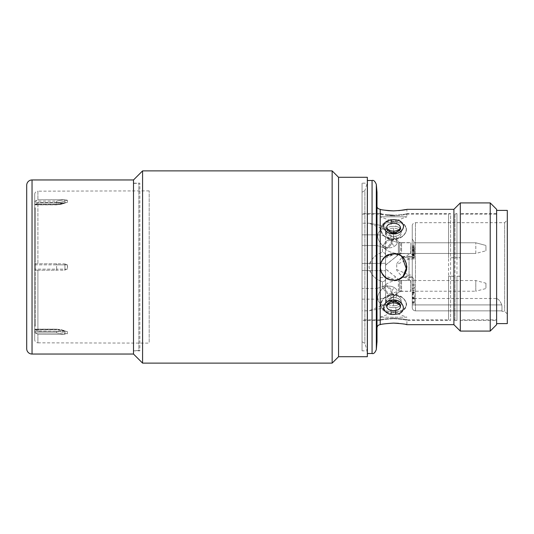 <?xml version="1.0" encoding="UTF-8"?>
<svg xmlns="http://www.w3.org/2000/svg" width="534" height="534" viewBox="0 0 534 534"><rect width="100%" height="100%" fill="white"/><g stroke="black" fill="none" stroke-linecap="round" stroke-linejoin="round"><path stroke-width="0.4" stroke-dasharray="2.67 2" d="M26.7 348.702L26.7 185.298M367.332 354.576L367.332 179.424L367.332 354.576M367.392 180.759L367.392 353.241M367.392 353.508L367.392 180.492M377.004 223.953L377.004 310.047C377.004 341.319 377.004 324.365 377.004 310.047L377.004 223.953C377.004 192.681 377.004 209.635 377.004 223.953L377.004 206.124M377.004 327.876L377.004 310.047M391.896 310.541C396.902 310.982 399.792 309.573 400.56 306.309L399.966 304.32L395.22 301.269L387.143 304.32L386.556 306.309C386.81 308.632 388.592 310.047 391.896 310.541A3.204 0.607 97.8 0 1 391.188 314.186C398.511 314.766 402.636 312.637 403.564 307.778C403.277 304.08 400.734 301.536 395.934 300.161C388.612 299.748 384.487 302.291 383.552 307.778C383.839 311.242 386.382 313.378 391.188 314.186M387.29 304.093L391.896 301.269L399.946 304.273M391.896 232.731L399.973 229.68L400.56 227.691C400.306 225.361 398.524 223.953 395.22 223.459C390.207 223.018 387.324 224.427 386.556 227.691L387.143 229.68L391.896 232.731A3.204 0.427 -79 0 0 391.796 232.537L391.796 232.537A3.204 0.427 -79 0 0 391.188 233.839C403.744 236.268 408.557 220.495 395.934 219.814C383.412 217.118 378.533 230.922 391.188 233.839M391.455 307.524C387.731 307.057 385.742 305.622 385.501 303.205C386.529 306.69 389.927 308.131 395.681 307.517C399.392 307.05 401.368 305.615 401.615 303.205C400.6 306.683 397.209 308.125 391.455 307.524A6.408 1.302 97.3 0 1 390.187 312.61C373.646 312.31 381.93 290.476 396.949 294.775C404.265 297.291 407.248 301.496 405.887 307.377C402.696 311.863 397.463 313.605 390.187 312.61M391.455 297.705C387.731 298.713 385.742 300.549 385.501 303.205C386.529 299.027 389.927 297.198 395.681 297.712C399.392 298.72 401.368 300.549 401.615 303.205C400.6 299.033 397.209 297.204 391.455 297.705A6.408 0.794 -101.8 0 1 390.187 294.768C384.413 296.477 381.236 299.808 380.662 304.76C382.417 311.148 387.851 313.765 396.949 312.61C402.943 311.669 406.107 309.053 406.454 304.76C404.705 297.111 399.278 293.78 390.187 294.768M391.455 236.295C387.731 235.287 385.742 233.451 385.501 230.795C386.529 234.973 389.927 236.802 395.681 236.288C399.392 235.28 401.368 233.451 401.615 230.795C400.6 234.967 397.209 236.796 391.455 236.295A6.408 0.794 101.8 0 0 390.187 239.232C384.186 237.29 381.009 233.959 380.662 229.24C382.417 222.852 387.851 220.235 396.949 221.39C402.716 222.151 405.88 224.767 406.454 229.24C404.705 236.889 399.278 240.22 390.187 239.232M391.455 226.476C387.731 226.943 385.742 228.378 385.501 230.795C386.529 227.31 389.927 225.869 395.681 226.483C399.392 226.95 401.368 228.385 401.615 230.795C400.6 227.317 397.209 225.875 391.455 226.476A6.408 1.302 82.7 0 0 390.187 221.39C373.646 221.69 381.93 243.524 396.949 239.225C404.265 236.709 407.248 232.504 405.887 226.623C402.696 222.137 397.463 220.395 390.187 221.39M393.558 228.185A7.549 5.34 0 0 0 386.009 233.525A7.549 5.34 0 0 0 393.558 238.865A7.549 5.34 0 0 1 393.485 238.865A7.549 5.34 0 0 1 386.009 233.498A7.549 5.34 0 0 1 393.558 228.185A7.549 5.34 0 0 1 401.107 233.498A7.549 5.34 0 0 1 393.631 238.865A7.549 5.34 0 0 1 393.558 238.865C385.942 238.271 381.583 235.2 380.482 229.64C381.55 224.727 385.908 222.264 393.558 222.244C401.174 222.257 405.533 224.707 406.634 229.593C405.566 235.167 401.208 238.257 393.558 238.865A7.549 5.34 0 0 0 401.107 233.525A7.549 5.34 0 0 0 393.558 228.185L393.558 238.865C401.181 238.277 405.54 235.194 406.634 229.62C405.553 224.721 401.194 222.264 393.558 222.244C385.942 222.257 381.583 224.707 380.482 229.6C381.55 235.174 385.908 238.264 393.558 238.865L393.558 228.185M393.558 295.135L393.558 295.135A7.549 5.34 180 0 0 386.009 300.475A7.549 5.34 180 0 0 393.558 305.815A7.549 5.34 180 0 1 386.009 300.475A7.549 5.34 180 0 1 393.558 295.135C401.174 295.723 405.533 298.8 406.634 304.367C405.566 309.273 401.208 311.736 393.558 311.756C385.935 311.743 381.576 309.286 380.482 304.387C381.563 298.82 385.922 295.736 393.558 295.135C385.942 295.729 381.583 298.8 380.482 304.36C381.55 309.273 385.908 311.736 393.558 311.756C401.174 311.743 405.533 309.293 406.634 304.407C405.566 298.833 401.208 295.743 393.558 295.135A7.549 5.34 180 0 1 401.107 300.475A7.549 5.34 180 0 1 393.558 305.815A7.549 5.34 180 0 0 401.107 300.475A7.549 5.34 180 0 0 393.558 295.135L393.558 305.815L393.558 295.135M415.452 310.855C413.496 310.654 412.428 309.58 412.248 307.617L412.248 237.924C412.248 222.191 412.248 222.191 412.248 237.924L412.248 307.617C412.428 309.58 413.496 310.654 415.452 310.855L501.96 310.855L415.452 310.855L415.452 222.678L415.452 310.855M485.94 246L485.94 250.793L485.94 246M485.94 288L485.94 283.207L485.94 288M393.558 318.705C385.441 319.279 380.989 319.846 380.208 320.4C380.989 319.846 385.441 319.279 393.558 318.705C401.675 319.279 406.127 319.846 406.908 320.4C406.127 319.846 401.675 319.279 393.558 318.705M393.558 323.103C385.448 323.631 381.002 324.158 380.208 324.672L380.208 267C380.989 275.11 385.441 279.562 393.558 280.35C376.343 281.178 376.316 252.836 393.558 253.65L384.086 257.595M380.235 267.841L382.718 274.79L388.485 279.349M380.742 263.255L385.535 256.327L393.558 253.65C385.448 254.431 381.002 258.883 380.208 267L380.208 209.328L384.12 210.102M388.225 215.022L381.223 213.847M380.208 209.328L380.208 213.6C380.989 214.154 385.441 214.721 393.558 215.295C401.675 214.721 406.127 214.154 406.908 213.6C406.127 214.154 401.675 214.721 393.558 215.295M496.62 320.4L496.62 213.6L496.62 320.4L460.301 320.4L460.301 276.272L456.964 276.272L456.964 320.4L453.907 320.4L453.907 213.6L453.913 257.822L453.907 213.6L456.964 213.6L456.964 257.728L460.301 257.728L460.301 213.6L460.301 320.4L460.308 276.178L456.964 276.272M496.62 213.6L460.301 213.6L460.308 319.866L496.62 319.866L496.62 214.134L460.308 214.134L460.301 257.728M393.558 280.35C410.773 281.178 410.793 252.836 393.558 253.65C410.773 252.822 410.8 281.164 393.558 280.35A13.35 13.35 0 0 1 380.208 267A13.35 13.35 0 0 1 393.558 253.65A13.35 13.35 0 0 0 381.236 272.133A13.35 13.35 0 0 0 406.908 267A13.35 13.35 0 0 0 393.558 253.65C376.343 252.822 376.316 281.164 393.558 280.35C410.773 281.178 410.8 252.836 393.558 253.65A13.35 13.35 0 0 1 406.908 267A13.35 13.35 0 0 1 393.558 280.35L398.698 279.322M456.964 257.728L454.968 257.822L454.968 214.134L453.913 214.134L453.913 319.866L453.913 276.178L448.573 276.178L448.573 319.866L448.573 214.134L450.569 213.6L450.569 320.4L406.908 320.4L406.908 324.672M380.208 324.672L380.208 320.4L362.052 320.4L362.052 213.6L362.052 320.4M380.208 213.6L362.052 213.6M453.907 257.728L450.569 257.728L450.569 213.6L406.908 213.6L406.908 209.328L405.913 209.548M454.968 214.134L454.968 319.866L456.964 320.4L456.964 213.6L454.968 214.134M454.968 276.178L454.968 319.866L453.913 319.866L453.907 320.4L453.907 276.272L450.569 276.272L450.569 320.4L448.573 319.866L406.908 319.866C406.127 319.305 401.675 318.731 393.558 318.151C401.675 318.731 406.127 319.305 406.908 319.866L406.908 317.196L380.208 317.196L406.908 317.196L393.558 312.337L380.208 317.196L380.208 319.866L362.052 319.866L362.052 214.134L362.052 341.76L362.052 192.24L362.052 319.866M448.573 276.178L450.569 276.272M398.751 254.705L402.035 256.687M403.177 276.258L398.638 279.342M388.398 279.315L385.354 277.533M453.913 257.822L450.569 257.728M362.052 214.134L380.208 214.134C380.989 214.695 385.441 215.269 393.558 215.849C385.441 215.269 380.989 214.695 380.208 214.134L380.208 216.804L393.558 221.663L406.908 216.804L380.208 216.804L406.908 216.804L406.908 214.134C406.127 214.695 401.675 215.269 393.558 215.849C401.675 215.269 406.127 214.695 406.908 214.134L448.573 214.134L448.573 257.822M380.208 319.866C380.989 319.305 385.441 318.731 393.558 318.151C385.441 318.731 380.989 319.305 380.208 319.866M496.62 214.134L496.62 319.866M454.968 257.822L460.308 257.822M496.62 210.396L496.62 323.604L496.62 210.396M412.248 225.882C412.101 224.307 413.169 223.239 415.452 222.678L504.63 222.678L504.63 311.322L504.63 222.678L507.3 220.008L507.3 313.992L507.3 220.008M501.96 311.322L501.96 310.855L501.96 311.322L504.63 311.322L507.3 313.992M412.248 257.181L414.384 257.254L414.384 250.306L414.384 257.254L412.248 257.254L412.248 250.306L412.248 258.236L412.248 253.93L412.248 257.181L413.85 254.798L412.248 257.201L412.248 239.045L413.85 241.448L413.85 254.798L413.85 241.448L413.85 254.798L413.85 241.448L412.248 239.045L412.248 257.201L412.248 239.045L412.248 257.201L403.05 257.361C403.931 257.288 405.933 256.26 409.044 254.271L412.248 254.204L412.248 258.943L409.044 258.99L409.044 254.271M409.044 277.567L412.248 277.62L412.248 287.726L412.809 288.28L412.248 289.722L412.248 294.955L413.85 292.552L412.248 294.955L412.248 275.057L412.248 277.62L412.248 276.799L413.85 279.202L413.85 292.552L413.85 279.202L413.85 292.552L413.85 279.202L412.248 276.799L412.248 294.955L412.248 279.796L409.044 279.729L403.05 276.639L403.03 277.526L409.044 277.567L409.044 275.01L396.715 269.503L396.715 264.497L409.044 258.99L409.044 256.433L403.03 256.474L403.05 257.361M413.85 248.123L413.85 253.463L413.85 242.783L413.85 253.463L475.794 253.463L475.794 242.783L475.794 253.463L485.94 250.793L475.794 253.463L413.85 253.463L413.85 242.783L475.794 242.783L485.94 245.453L475.794 242.783L413.85 242.783L413.85 248.123M413.85 291.03L413.85 280.724L413.85 291.03L412.248 291.03L412.248 280.724L412.248 291.03M413.85 280.724L412.248 280.724M413.85 291.217L413.85 280.537L413.85 291.217L475.794 291.217L475.794 280.537L475.794 291.217L485.94 288.547M413.85 280.537L475.794 280.537L485.94 283.207M412.248 249.825L412.248 252.502L412.248 249.825L414.384 249.825L414.384 252.502L414.384 247.756L414.384 249.825L412.248 249.825L412.248 255.359L412.248 249.825M412.248 252.502L414.384 252.502M412.248 247.756L414.384 247.756M409.044 279.729L409.044 258.99L409.044 275.01L402.756 277.426L396.715 270.358L396.715 264.497M396.715 269.503L396.715 270.358M414.384 251.354L412.248 251.414L414.384 251.354M414.384 250.519L412.248 250.306L414.384 250.519M414.384 255.746L414.384 255.305L412.248 255.305L412.248 255.746L414.384 255.746M414.384 258.015L412.248 258.236L414.384 258.015M414.384 297.465L414.384 302.758L414.384 294.781L414.384 298.419L414.384 297.465L412.248 297.465L412.248 294.781L412.248 297.645L414.384 297.645M412.248 297.645L412.248 302.758L414.384 302.524L412.248 302.758L412.248 297.465M414.384 301.797L412.248 301.643L414.384 301.797M414.384 249.825L414.384 255.359L414.384 249.825M414.384 251.728L414.384 250.78L414.384 251.728L412.248 251.728M412.809 288.28L414.384 288.28L414.384 287.399L412.375 287.399M414.384 288.28L414.384 287.399M403.03 256.474L409.044 258.99L412.248 258.943L412.248 275.057L409.044 275.01L412.248 275.057L412.248 256.38L409.044 256.433M396.715 263.642L402.756 256.574M414.384 253.93L412.248 253.93M414.384 254.785L412.248 254.785M414.384 254.718L412.248 254.718M414.384 254.591L412.248 254.591M414.384 253.63L412.248 253.63M414.384 254.351L412.248 254.351L414.384 254.364M414.384 298.039L412.248 298.039M414.384 298.9L412.248 298.9M414.384 297.198L412.248 297.198M414.384 293.366L412.248 293.366M414.384 292.605L412.248 292.605M414.384 298.419L412.248 298.419M414.384 294.781L412.248 294.781M414.384 250.78L412.248 250.78L414.384 250.78M414.384 255.359L412.248 255.359M414.384 254.691L412.248 254.691M414.384 246.581L412.248 246.581M414.384 245.627L412.248 245.627M414.384 248.871L412.248 248.871M414.384 247.055L412.248 247.055M414.384 248.01L412.248 248.01M414.384 290.209L412.248 290.209L412.248 284.415L412.248 289.722M412.248 287.726L412.248 290.209M414.384 284.415L412.248 284.415M414.384 285.37L412.248 285.37M414.384 292.806L412.248 292.806M414.384 292.191L412.248 292.191M501.793 304.914C500.151 300.896 498.282 298.76 496.193 298.506C498.262 298.746 500.131 300.882 501.793 304.914C500.151 300.896 498.282 298.76 496.193 298.506C498.262 298.746 500.131 300.882 501.793 304.914A8.544 8.544 0 0 1 501.96 306.583A8.544 8.544 0 0 0 501.793 304.914L412.248 304.914L501.793 304.914M501.96 306.583L501.96 310.855L501.96 306.583M507.3 210.396L507.3 323.604M496.62 209.328L496.62 324.672M490.212 202.92L490.212 331.08M460.308 202.92L460.308 331.08M399.819 229.914L395.22 232.731L387.143 229.68C391.422 234.433 395.701 234.433 399.973 229.68C395.694 234.433 391.415 234.433 387.143 229.68C387.183 230.494 388.732 231.449 391.796 232.537C396.468 232.497 399.192 231.542 399.973 229.673M406.908 266.773L404.585 259.477L398.671 254.665M393.558 210.897L398.805 210.65M453.9 209.328L453.9 324.672M405.913 324.452L398.504 323.324M377.004 192.24L377.004 341.76M367.332 177.288L367.332 356.712M338.556 177.288L338.556 356.712M133.5 354.042L133.5 179.958M332.148 170.88L332.148 363.12M142.578 363.12L142.578 170.88M362.052 192.24L364.882 190.545L364.882 343.455L364.882 190.545L367.225 183.162L367.225 350.838L367.225 183.162L362.052 183.162L362.052 350.838L362.052 183.162M362.052 341.76L364.882 343.455L367.225 350.838L362.052 350.838M34.71 339.631L34.71 194.369L34.71 339.631A3.204 3.204 0 0 0 37.907 342.835L37.907 334.217L35.177 332.882L34.757 329.291L35.177 332.882L37.907 334.217L64.08 334.277L37.907 334.217L37.907 342.835L149.193 343.122L149.193 190.878L149.193 343.122M34.757 329.291L37.907 331.013L66.737 331.374L67.411 331.647L67.411 333.783L64.08 334.277L67.411 333.783L67.411 331.647L66.737 331.374L37.907 331.013L35.177 329.678L34.757 329.291L56.604 329.291L34.757 329.291L35.177 329.678L56.604 329.678L64.08 331.073L56.604 329.678L56.604 329.291A19.224 16.647 0 0 1 64.914 330.926L56.604 329.144L56.604 331.427A19.224 16.647 180 0 1 64.914 333.062L64.914 330.926A10.68 9.252 180 0 0 67.411 331.647A10.68 9.252 180 0 1 64.914 330.926L64.534 334.271L64.914 333.062A19.224 16.647 180 0 0 56.604 331.427L34.757 331.427L56.604 331.427L56.604 329.291A19.224 16.647 0 0 1 64.914 330.926L56.604 329.144L34.79 329.144L56.604 329.144L56.604 329.678L35.177 329.678M56.604 270.204L56.604 269.136L67.411 269.136L64.534 270.184L67.411 269.136L67.564 267L67.411 264.864L64.534 263.816L67.411 264.864L67.411 269.136L56.604 269.136L56.604 270.204L35.177 270.204L37.907 270.204L35.177 270.204L34.757 269.136L34.757 264.864L34.757 269.136L35.177 270.204L64.08 270.204M56.604 263.796L56.604 264.864L64.914 264.864L56.604 264.864L56.604 263.796L35.177 263.796L34.757 264.864L35.177 263.796L64.08 263.796M37.907 202.987L34.79 204.856L34.757 202.573L34.757 204.709L37.907 202.987L64.08 202.927L67.411 202.353L67.411 200.217L64.534 199.729L37.907 199.783L64.08 199.723L67.411 200.217L67.411 202.353L64.534 202.913L37.907 202.987L37.907 263.796L37.907 202.987M34.757 204.709L56.604 204.709L56.604 201.118L64.08 199.723L56.604 201.118L35.177 201.118L56.604 201.118L56.604 202.573L34.757 202.573L35.177 201.118L37.907 199.783L35.177 201.118L34.757 202.573L56.604 202.573A19.224 16.647 0 0 0 64.914 200.938L64.534 199.729L64.914 200.938A10.68 9.252 180 0 1 67.411 200.217A10.68 9.252 180 0 0 64.914 200.938L64.914 203.074L64.914 200.938A19.224 16.647 0 0 1 56.604 202.573L56.604 204.856L34.79 204.856L56.604 204.709A19.224 16.647 180 0 0 64.914 203.074L56.604 204.856L56.604 204.322L64.08 202.927L56.604 204.322L56.604 204.856L64.914 203.074A19.224 16.647 180 0 1 56.604 204.709L34.757 204.709L35.177 204.322L56.604 204.322L35.177 204.322M34.71 194.369A3.204 3.204 0 0 1 37.907 191.165L37.907 199.783L37.907 191.165L149.193 190.878M35.244 326.074L34.71 326.214L34.71 209.528L34.71 326.214L34.71 325.68L34.71 326.214L35.244 326.214L35.244 324.472L35.244 326.074L34.71 326.074L35.244 326.074M34.71 207.926L34.71 209.528L34.71 207.786L35.244 207.926L35.244 209.528L35.244 207.786L35.244 261.66L35.244 207.786L34.71 207.926M34.71 208.32L34.71 261.66L34.71 208.32L35.244 208.32L34.71 208.32M34.71 272.34L34.71 325.68L34.71 272.34L35.244 272.34L35.244 325.68L35.244 272.34M56.604 332.882L64.08 334.277L56.604 332.882L56.604 331.427L56.604 332.882L35.177 332.882L56.604 332.882M35.244 264.33L34.71 264.33L35.244 264.33L35.244 210.99L35.244 268.602L35.244 264.33L34.71 264.33L35.244 264.33M35.244 210.99L35.244 209.528L35.244 210.99L34.71 210.99L35.244 210.99M34.71 261.66L35.244 261.66M35.244 268.602L35.244 269.67L34.71 269.67L35.244 269.67L35.244 323.01L35.244 268.602L34.71 268.602L35.244 268.602M35.244 323.01L35.244 324.472L35.244 323.01L34.71 323.01L35.244 323.01M34.71 269.67L35.244 269.67L34.71 269.67M399.399 291.751L399.399 280.003L399.399 291.751L399.399 280.003L399.399 291.751L401.568 291.35L401.568 280.403L401.568 291.35L410.626 291.35L410.86 280.537L410.86 291.217L410.86 280.537L398.364 280.537C393.037 280.584 388.438 282.232 384.56 285.483L383.766 286.177A5.34 2.403 -131.2 0 1 388.218 287.713A5.34 2.403 -131.2 0 1 391.242 293.046A5.34 2.403 -131.2 0 1 390.808 294.214L391.602 293.513A5.34 2.403 -131.2 0 1 387.15 291.985A5.34 2.403 -131.2 0 1 384.126 286.651A5.34 2.403 -131.2 0 1 384.56 285.483A5.34 2.403 -131.2 0 1 389.012 287.018A5.34 2.403 -131.2 0 1 392.036 292.352A5.34 2.403 -131.2 0 1 391.602 293.513L398.364 291.217L398.364 280.537L398.364 291.217L410.86 291.217L410.626 280.403L401.568 280.403L400.734 280.003L400.734 291.751L400.734 280.003L399.399 280.003L385.548 268.949L385.548 267L385.508 302.972C384.974 305.014 383.919 305.688 382.344 304.994C375.996 300.989 375.996 295.582 382.344 288.76C375.996 295.556 375.996 300.969 382.344 304.994C383.919 305.688 384.974 305.014 385.508 302.972L394.853 295.195L385.508 302.972L385.548 306.162L385.548 302.965L399.399 291.751L385.548 302.965L385.548 268.789L385.548 285.797L385.548 268.949L385.548 277.68L393.765 279.429L395.447 276.806M395.447 257.194L399.399 253.997L399.399 242.249L401.568 242.65L399.399 242.249L399.399 253.997L399.399 242.249L399.399 253.997L401.568 253.597L401.568 242.65L401.568 251.988L401.568 242.65L410.626 242.65L401.568 242.65L401.568 253.597L410.626 253.597L410.86 242.783L410.86 248.123L410.86 242.783L398.364 242.783L391.602 240.487A5.34 2.403 -48.8 0 0 387.15 242.015A5.34 2.403 -48.8 0 0 384.126 247.349A5.34 2.403 -48.8 0 1 387.15 242.015A5.34 2.403 -48.8 0 1 391.602 240.487A5.34 2.403 -48.8 0 1 392.036 241.648A5.34 2.403 -48.8 0 0 391.602 240.487L398.364 242.783L398.364 243.878L398.364 242.783L410.86 242.783L410.86 253.463L410.86 242.783L410.86 253.463L398.364 253.463C393.037 253.416 388.438 251.768 384.56 248.517A5.34 2.403 -48.8 0 0 389.012 246.982A5.34 2.403 -48.8 0 0 392.036 241.648A5.34 2.403 -48.8 0 1 389.012 246.982A5.34 2.403 -48.8 0 1 384.56 248.517A5.34 2.403 -48.8 0 1 384.126 247.349A5.34 2.403 -48.8 0 0 384.56 248.517C388.438 251.768 393.037 253.416 398.364 253.463L398.364 242.783L398.364 253.463L398.364 248.123L398.364 253.463L410.86 253.463L410.86 248.123L410.86 253.463L401.568 253.597L400.734 253.997L400.734 242.249L400.734 253.997L399.399 253.997L385.548 265.211L385.548 231.035L385.548 257.995L385.548 256.32L393.765 254.571L385.548 257.995L385.548 267L385.548 265.051L395.447 257.194C398.351 254.591 397.79 253.717 393.765 254.571M362.052 240.187L362.052 245.527L362.052 240.187M377.004 234.847L362.052 234.847L362.052 245.527L362.052 234.847L377.004 234.847L377.004 245.527L362.052 245.527L377.004 245.527L377.004 234.847C382.331 234.887 386.93 236.535 390.808 239.786A5.34 2.403 -48.8 0 0 386.356 241.321A5.34 2.403 -48.8 0 0 383.332 246.655A5.34 2.403 -48.8 0 1 386.356 241.321A5.34 2.403 -48.8 0 1 390.808 239.786A5.34 2.403 -48.8 0 1 391.242 240.954A5.34 2.403 -48.8 0 0 390.808 239.786C386.93 236.535 382.331 234.887 377.004 234.847M362.052 299.153L377.004 299.153C382.331 299.113 386.93 297.465 390.808 294.214A5.34 2.403 -131.2 0 1 386.356 292.679A5.34 2.403 -131.2 0 1 383.332 287.345A5.34 2.403 -131.2 0 1 383.766 286.177L377.004 288.473L377.004 299.153L377.004 288.473L362.052 288.473L362.052 299.153L362.052 288.473M385.548 230.041L369.061 223.212L382.344 225.728L382.344 229.006C375.996 233.011 375.996 238.418 382.344 245.239C375.996 238.444 375.996 233.031 382.344 229.006C383.919 228.312 384.974 228.986 385.508 231.028C384.974 228.986 383.919 228.312 382.344 229.006L382.344 225.728L369.061 223.212L362.052 223.212L362.052 263.469L369.688 263.402C372.291 257.955 376.503 254.284 382.344 252.375C374.921 254.685 370.496 259.544 369.061 266.967C370.442 274.409 374.868 279.295 382.344 281.625C376.55 279.756 372.331 276.078 369.688 270.598L362.052 270.531L362.052 310.788L362.052 223.212M385.548 303.959L369.061 310.788L382.344 308.272L369.061 310.788L362.052 310.788M391.602 240.487L390.808 239.786L391.602 240.487M384.56 248.517L383.766 247.823A5.34 2.403 -48.8 0 1 383.332 246.655A5.34 2.403 -48.8 0 0 383.766 247.823A5.34 2.403 -48.8 0 0 388.218 246.287A5.34 2.403 -48.8 0 0 391.242 240.954A5.34 2.403 -48.8 0 1 388.218 246.287A5.34 2.403 -48.8 0 1 383.766 247.823L377.004 245.527L383.766 247.823L384.56 248.517M380.208 277.587L385.548 277.68L385.548 276.005L393.765 279.429M385.548 231.035L385.548 227.838C385.548 230.641 385.548 230.641 385.548 227.838C385.548 230.641 385.548 230.641 385.548 227.838C385.728 227.01 384.66 226.309 382.344 225.728C384.66 226.309 385.728 227.01 385.548 227.838L385.508 231.028L399.399 242.249L385.508 231.028M369.688 270.598L385.548 270.738L362.052 270.531L362.052 263.469L385.548 263.262L369.688 263.402M385.548 270.738L385.548 277.647C385.728 280.216 384.66 281.538 382.344 281.625C384.66 281.545 385.728 280.216 385.548 277.647L385.548 256.353C385.728 253.783 384.66 252.462 382.344 252.375L382.344 245.239L385.508 247.108C388.839 248.363 391.956 247.996 394.853 246.007C391.956 247.996 388.845 248.363 385.508 247.108L382.344 245.239L382.344 252.375C384.66 252.455 385.728 253.783 385.548 256.353L385.548 263.262M385.508 286.892C388.839 285.637 391.956 286.004 394.853 287.993C391.956 286.004 388.845 285.637 385.508 286.892L382.344 288.76L385.508 286.892L385.548 285.797L385.508 286.892M382.344 308.272C384.66 307.691 385.728 306.99 385.548 306.162C385.548 303.359 385.548 303.359 385.548 306.162C385.548 303.359 385.548 303.359 385.548 306.162C385.728 306.99 384.66 307.691 382.344 308.272L382.344 304.994L382.344 308.272M394.853 246.007C397.803 243.978 397.803 241.575 394.853 238.805C397.803 241.562 397.803 243.965 394.853 246.007A5.901 4.172 0 0 1 394.853 238.805A5.901 4.172 0 0 0 394.853 246.007M380.208 256.413L385.548 256.32L385.548 265.051L385.548 248.203L385.548 265.211M394.853 287.993C397.803 290.022 397.803 292.425 394.853 295.195C397.803 292.438 397.803 290.035 394.853 287.993A5.901 4.172 180 0 0 394.853 295.195A5.901 4.172 180 0 1 394.853 287.993M385.548 263.282L385.548 270.718M133.5 183.162L139.835 183.162L133.5 183.429L133.5 350.571L138.84 350.571L138.84 183.429L138.84 350.571L139.835 350.838L139.835 183.162L139.835 350.838L133.5 350.838L133.5 183.162L133.5 350.838M133.5 350.571L133.5 183.429M32.04 354.042L32.04 179.958M376.316 184.39L376.316 349.61M372.064 180.492L372.064 353.508M386.556 306.309A7.476 5.287 0 0 1 393.558 302.871A7.476 5.287 0 0 1 400.56 306.309M386.556 227.691A7.476 5.287 0 0 0 393.558 231.129A7.476 5.287 0 0 0 400.56 227.691M385.501 303.205A10.68 7.549 180 0 1 401.615 303.205A10.68 7.549 0 0 0 385.501 303.205M385.501 230.795A10.68 7.549 180 0 0 401.615 230.795A10.68 7.549 0 0 1 385.501 230.795M396.949 239.225A6.408 0.801 78.1 0 0 395.681 236.288M395.681 307.517A6.408 1.308 -97.3 0 0 396.949 312.61M396.949 221.39A6.408 1.308 97.3 0 0 395.681 226.483M396.949 294.775A6.408 0.801 101.9 0 1 395.681 297.712M395.934 219.814A3.204 0.607 -82.2 0 0 395.22 223.459M395.22 301.269A3.204 0.427 101 0 0 395.32 301.463L395.32 301.463A3.204 0.427 101 0 0 395.934 300.161M37.907 270.204L37.907 331.013L37.907 270.204M34.71 325.68L35.244 325.68L34.71 325.68M67.411 202.353A10.68 9.252 0 0 0 64.914 203.074A10.68 9.252 0 0 1 67.411 202.353M64.914 264.864A1.068 0.461 -90 0 0 64.534 263.816A1.068 0.461 90 0 1 64.914 264.864L67.411 264.864L64.914 264.864L64.914 269.136L64.914 264.864M64.914 269.136A1.068 0.461 90 0 1 64.534 270.184A1.068 0.461 -90 0 0 64.914 269.136M67.411 333.783A10.68 9.252 0 0 1 64.914 333.062A10.68 9.252 0 0 0 67.411 333.783M34.757 264.864L56.604 264.864L56.604 269.136L34.757 269.136L56.604 269.136L56.604 264.864L34.757 264.864M35.244 209.528L34.71 209.528L35.244 209.528M35.244 265.398L34.71 265.398L35.244 265.398M35.244 324.472L34.71 324.472L35.244 324.472M382.344 281.625L382.344 288.76L382.344 281.625M399.973 304.32C395.701 299.567 391.422 299.567 387.143 304.32C391.415 299.567 395.694 299.567 399.973 304.32C400.173 303.699 398.624 302.745 395.32 301.463C393.745 300.348 387.097 302.785 387.143 304.32M412.248 276.799L403.05 276.639M414.384 256.16L412.248 256.16M414.384 258.99L412.248 258.99M414.384 257.695L412.248 257.695M414.384 254.958L412.248 254.958M414.384 250.82L412.248 250.82M414.384 249.512L412.248 249.512M414.384 303.606L412.248 303.606M414.384 302.277L412.248 302.277M496.193 298.506L412.248 298.506M35.244 207.786L34.71 207.786L35.244 207.786M399.399 280.003L385.548 268.789"/><path stroke-width="0.8" d="M32.04 354.042A5.34 5.34 0 0 1 26.7 348.702L26.7 185.298A5.34 5.34 0 0 1 32.04 179.958L32.04 354.042L133.5 354.042L142.578 363.12L142.578 170.88L332.148 170.88L332.148 363.12L142.578 363.12M367.332 179.424A21.36 21.36 0 0 1 367.392 180.759L367.392 353.508L372.064 353.508L372.064 180.492L367.392 180.492M367.332 354.576A21.36 21.36 0 0 0 367.392 353.241L367.392 180.759M395.934 233.839C388.612 234.252 384.487 231.709 383.552 226.222C383.839 222.758 386.382 220.622 391.188 219.814C398.511 219.234 402.636 221.363 403.564 226.222C403.277 229.92 400.734 232.464 395.934 233.839A3.204 0.427 -101 0 0 395.32 232.537C393.745 233.652 387.097 231.215 387.143 229.68L386.556 227.691C386.81 225.368 388.592 223.953 391.896 223.459C396.902 223.018 399.792 224.427 400.56 227.691L399.819 229.914M399.946 304.273L400.56 306.309C400.306 308.639 398.524 310.047 395.22 310.541C390.207 310.982 387.324 309.573 386.556 306.309L387.29 304.093M142.578 170.88L133.5 179.958L133.5 354.042M338.556 177.288L367.332 177.288L367.332 356.712L338.556 356.712L338.556 177.288L332.148 170.88M338.556 356.712L332.148 363.12M133.5 179.958L32.04 179.958M377.004 341.76L377.004 192.24L376.316 184.39L376.316 349.61L377.004 341.76M391.188 300.161C403.744 297.732 408.557 313.505 395.934 314.186C383.412 316.882 378.533 303.078 391.188 300.161A3.204 0.427 -101 0 0 391.796 301.463L391.796 301.463C396.468 301.503 399.192 302.458 399.973 304.327M406.908 324.672L453.9 324.672L453.9 209.328L406.908 209.328C406.12 209.842 401.675 210.369 393.558 210.897C385.448 210.369 381.002 209.842 380.208 209.328L380.208 267C380.989 258.89 385.441 254.438 393.558 253.65C410.773 252.822 410.793 281.164 393.558 280.35C385.448 279.569 381.002 275.117 380.208 267L380.208 324.672C380.989 324.158 385.441 323.637 393.558 323.103C401.675 323.637 406.127 324.158 406.908 324.672L405.913 324.452M384.086 257.595L381.243 261.847M381.229 261.88L380.235 267.841M388.485 279.349L393.558 280.35M453.9 324.672L460.308 331.08L460.308 202.92L453.9 209.328M384.12 210.102L388.291 210.65M388.485 210.663L393.558 210.897M393.558 215.295L388.225 215.022M381.223 213.847L380.208 213.6M490.212 202.92L496.62 209.328L496.62 324.672L490.212 331.08L490.212 202.92L460.308 202.92M490.212 331.08L460.308 331.08M393.925 253.657L398.751 254.705M402.035 256.687L406.648 269.61M406.594 269.884L403.177 276.258M398.638 279.342L394.466 280.317M393.311 280.35L388.398 279.315M385.354 277.533L381.396 272.507M381.389 272.494L380.208 267.06M380.208 267.007L380.742 263.255M496.62 323.604L507.3 323.604L507.3 210.396L496.62 210.396M398.698 279.322L402.983 276.452M403.016 276.425L406.908 266.773M398.671 254.665L393.558 253.65M398.805 210.65L405.913 209.548M398.504 323.324L393.558 323.103M386.556 227.691A7.476 5.287 180 0 0 393.558 231.129A7.476 5.287 180 0 0 400.56 227.691M386.556 306.309A7.476 5.287 180 0 1 393.558 302.871A7.476 5.287 180 0 1 400.56 306.309M395.934 314.186A3.204 0.607 -97.8 0 1 395.22 310.541M391.896 223.459A3.204 0.607 -97.8 0 0 391.188 219.814M395.32 232.537L395.32 232.537C398.624 231.255 400.173 230.301 399.973 229.68M372.064 180.492C373.593 179.938 375.015 181.24 376.316 184.39M380.208 324.672C378.272 324.872 377.204 325.94 377.004 327.876M391.796 301.463C388.732 302.551 387.183 303.506 387.143 304.32L387.143 304.32M380.208 209.328C377.925 208.767 376.857 207.699 377.004 206.124M372.064 353.508C373.593 354.062 375.015 352.76 376.316 349.61"/></g></svg>
